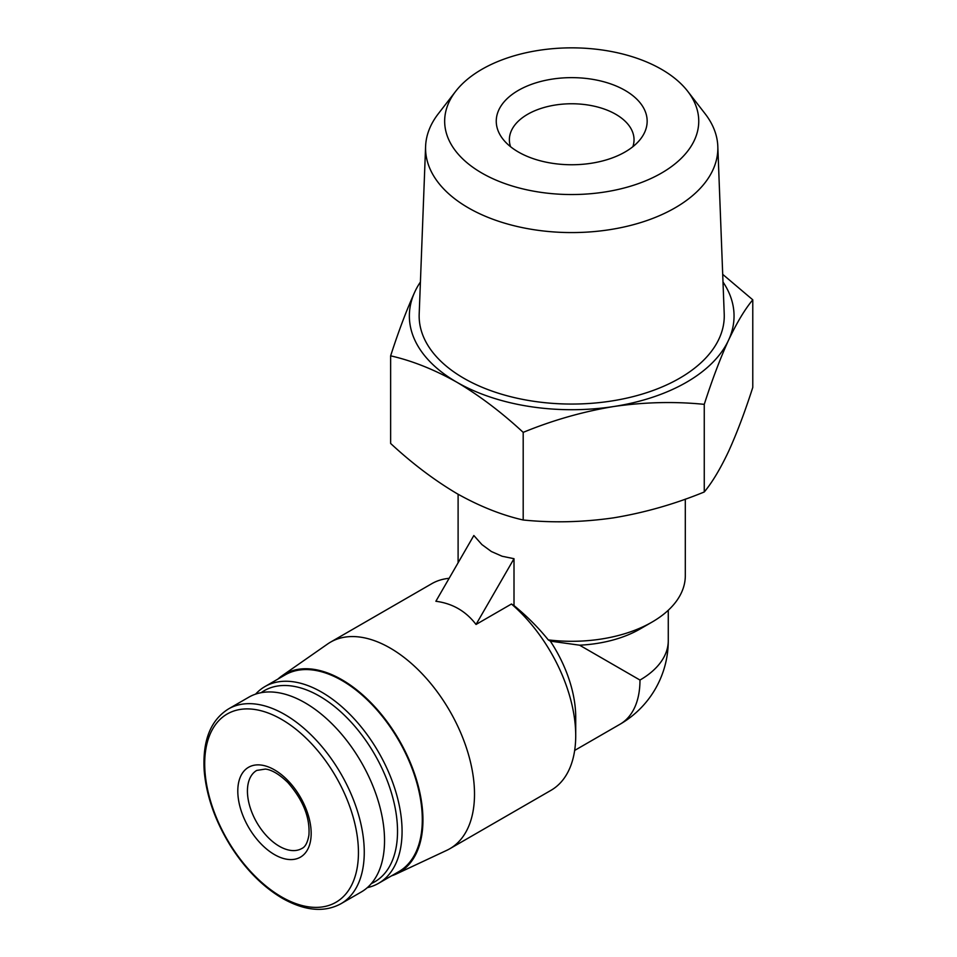 <?xml version="1.0" encoding="UTF-8"?>
<svg xmlns="http://www.w3.org/2000/svg" width="957" height="957" viewBox="0 0 957 957"><rect width="100%" height="100%" fill="white"/><g stroke="black" fill="none" stroke-linecap="round" stroke-linejoin="round"><path stroke-width="1.44" d="M579.583 645.185L550.311 641.118L548.265 639.886A113.608 65.59 0 0 0 652.04 622.086L639.994 629.036A96.561 55.745 0 0 1 579.583 645.185L639.982 680.056A96.561 55.745 0 0 0 668.273 640.64L668.273 610.255M652.04 622.086A113.608 65.59 0 0 0 685.308 575.707L685.308 499.147M514.005 558.697L502.138 556.256L491.372 551.519L481.897 544.569L473.847 535.513L435.878 601.271C452.482 603.436 465.868 611.164 476.036 624.466L511.457 604.011L514.005 605.578L514.005 558.697L476.036 624.466M548.265 639.886C538.408 627.648 526.984 616.212 514.005 605.578M390.635 355.837L390.635 443.462C412.18 463.451 434.275 480.151 456.92 493.573C479.565 506.289 501.659 515.105 523.192 519.998C552.751 522.977 582.933 522.259 613.724 517.821C644.492 512.725 674.673 504.112 704.256 491.982C712.175 482.472 720.262 469.002 728.516 451.548C736.758 433.449 744.845 412.072 752.776 387.441L752.776 299.816C744.845 309.326 736.77 322.796 728.516 340.249C720.274 358.349 712.187 379.714 704.256 404.356C674.697 401.366 644.516 402.084 613.724 406.522C582.957 411.618 552.775 420.231 523.192 432.361C501.647 412.383 479.565 395.684 456.92 382.262C434.263 369.534 412.168 360.729 390.635 355.837C398.567 331.206 406.653 309.841 414.895 291.729A162.343 93.726 0 0 0 456.92 382.262A162.343 93.726 0 0 0 613.724 406.522A162.343 93.726 0 0 0 728.516 340.249A162.343 93.726 0 0 0 723.002 282.004M722.702 274.348L752.776 299.816M704.256 491.982L704.256 404.356M523.192 519.998L523.192 432.361M518.359 151.996A75.447 43.555 0 0 0 640.58 138.98A75.447 43.555 0 0 0 571.712 77.637A75.447 43.555 0 0 0 502.832 138.98A75.447 43.555 0 0 0 518.359 151.996M481.873 173.061A127.042 73.342 0 0 0 643.75 181.603A127.042 73.342 0 0 0 687.676 91.25A127.042 73.342 0 0 0 571.712 47.85A127.042 73.342 0 0 0 455.735 91.25A127.042 73.342 0 0 0 481.873 173.061M455.735 91.25L438.306 113.763A146.134 84.372 0 0 0 425.602 146.337A146.134 84.372 0 0 0 468.368 207.86A146.134 84.372 0 0 0 629.12 225.792A146.134 84.372 0 0 0 717.81 146.337A146.134 84.372 0 0 0 705.118 113.763L687.676 91.25M425.602 146.337L419.19 314.04A152.558 88.08 0 0 0 463.834 378.266A152.558 88.08 0 0 0 631.644 396.976A152.558 88.08 0 0 0 724.222 314.04L717.81 146.337M420.41 282.004A162.343 93.726 0 0 0 414.895 291.729M391.545 875.822A114.517 66.117 -120 0 0 396.318 873.968L446.775 850.33A119.278 68.868 -120 0 0 449.802 848.751L551.017 790.315A119.278 68.868 -120 0 0 575.719 735.706L575.719 717.164A96.561 55.745 -120 0 0 550.311 641.118M449.12 578.327A119.278 68.868 -120 0 0 431.739 583.71L330.524 642.147A119.278 68.868 -120 0 0 327.641 643.977L281.944 675.857A114.517 66.117 -120 0 0 277.949 679.063M575.719 735.706A119.278 68.868 -120 0 0 511.457 604.011M449.802 848.751A119.278 68.868 -120 0 0 449.802 711.015A119.278 68.868 -120 0 0 330.524 642.147M396.318 873.968A114.517 66.117 -120 0 0 399.225 740.216A114.517 66.117 -120 0 0 281.944 675.857M367.321 887.641A113.608 65.59 -120 0 0 378.541 883.335L398.77 871.66A113.608 65.59 -120 0 0 398.77 740.479A113.608 65.59 -120 0 0 285.162 674.888L264.945 686.564A113.608 65.59 -120 0 0 255.591 694.136M378.541 883.335A113.608 65.59 -120 0 0 378.541 752.154A113.608 65.59 -120 0 0 264.945 686.564M371.34 883.562A110.39 63.736 -120 0 0 374.666 754.391A110.39 63.736 -120 0 0 261.141 692.689M340.967 903.719L361.244 892.008A112.471 64.932 -120 0 0 361.244 762.143A112.471 64.932 -120 0 0 248.784 697.21L228.508 708.922C210.444 720.226 202.358 740.945 204.224 771.067C206.461 796.272 215.277 821.297 230.709 846.155C245.542 869.351 262.792 886.756 282.459 898.372C304.876 910.944 324.375 912.727 340.967 903.719A112.471 64.932 -120 0 0 340.967 773.854A112.471 64.932 -120 0 0 228.508 708.922M274.492 854.601A51.893 29.966 -120 0 0 306.264 809.395A51.893 29.966 -120 0 0 242.707 772.706A51.893 29.966 -120 0 0 274.492 854.601M632.852 146.708A62.325 35.983 0 0 0 634.036 139.746A62.325 35.983 0 0 0 571.712 103.763A62.325 35.983 0 0 0 509.375 139.746A62.325 35.983 0 0 0 510.56 146.708M668.273 640.64A96.561 96.561 0 0 1 619.992 724.258A96.561 55.745 -120 0 0 639.982 680.056M281.573 896.912A108.715 62.767 -120 0 0 348.145 802.193A108.715 62.767 -120 0 0 215.002 725.322A108.715 62.767 -120 0 0 281.573 896.912M279.312 846.263A45.075 26.03 -120 0 0 301.85 848.488C305.283 846.981 307.64 842.507 308.932 835.042C310.08 817.481 303.082 800.004 287.937 782.623C275.736 770.636 267.84 769.332 265.376 769.081L256.763 770.409A45.075 26.03 -120 0 0 249.861 806.536A45.075 26.03 -120 0 0 279.312 846.263M458.104 562.776L458.104 494.255M619.992 724.258L574.678 750.42"/></g></svg>
